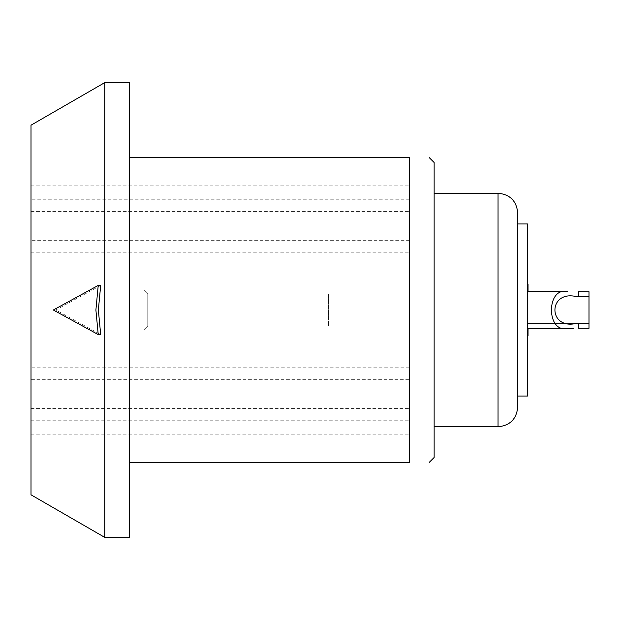 <?xml version="1.0" encoding="UTF-8"?>
<svg xmlns="http://www.w3.org/2000/svg" width="620" height="620" viewBox="0 0 620 620"><rect width="100%" height="100%" fill="white"/><g stroke="black" fill="none" stroke-linecap="round" stroke-linejoin="round"><path stroke-width="0.46" stroke-dasharray="3.1 2.33" d="M527.543 396.033L527.543 223.967M527.543 328.484L527.543 313.689L528.038 313.689L527.543 313.689L527.543 328.437L527.543 291.516M574.391 323.516L527.543 323.516L527.543 296.484L527.543 323.516L527.543 296.484L527.543 323.516L575.887 323.516C547.941 329.654 547.941 290.338 575.887 296.484L589 296.484L589 291.718L589 328.282L589 291.718L578.344 291.718L578.344 296.484M517.716 223.967L517.716 396.033M517.716 212.9L517.716 407.1M434.139 162.51L434.139 457.49M129.324 157.596L409.557 157.596L409.557 462.404L129.324 462.404L129.324 157.596L129.324 462.404M129.324 537.377L129.324 82.623M104.741 537.377L104.741 82.623M31 125.201L31 494.799M100.688 285.417L55.785 310L100.688 334.583M55.785 310L53.32 310M31 367.164L31 185.861L31 367.164L409.557 367.164L409.557 379.347L31 379.347M31 211.412L409.557 211.412L409.557 434.139L409.557 408.588L409.557 420.779L31 420.779M409.557 211.412L409.557 367.164M409.557 379.347L409.557 420.779M409.557 223.967L409.557 396.033L409.557 223.967L144.073 223.967L144.073 396.033L144.073 223.967M31 408.588L409.557 408.588M31 252.836L409.557 252.836M409.557 199.222L31 199.222M409.557 240.653L31 240.653M144.073 396.033L409.557 396.033M144.073 290.338L144.073 329.662L144.073 290.338L144.073 329.662L144.073 290.338L147.762 294.019L147.762 325.981L147.762 294.019L328.437 294.019L328.437 325.981L328.437 294.019L328.437 325.981L328.437 294.019L147.762 294.019L147.762 325.981L328.437 325.981L147.762 325.981L147.762 294.019L144.073 290.338M144.073 329.662L147.762 325.981L144.073 329.662M574.391 296.484L575.887 296.484M527.543 291.563L567.246 291.563C546.189 286.828 546.204 333.18 567.246 328.437L573.236 328.337M578.344 323.516L589 323.516L589 328.282L578.344 328.282L578.344 323.516L575.887 323.516M528.038 291.439L528.038 328.561M527.543 306.311L528.038 306.311L527.543 306.319L527.543 313.689M528.038 284.069L528.038 335.931M527.543 328.437L567.246 328.437M589 323.516L589 296.484M498.046 193.239L498.046 426.762M31 434.139L409.557 434.139M31 185.861L409.557 185.861"/><path stroke-width="0.93" d="M527.543 223.967L527.543 396.033L517.716 396.033L517.716 223.967L527.543 223.967M517.716 310L517.716 212.9C516.545 200.958 509.996 194.401 498.046 193.239L498.046 426.762C509.996 425.599 516.545 419.043 517.716 407.1L517.716 310M429.218 462.404L434.139 457.49L434.139 162.51L429.218 157.596M129.324 462.404L409.557 462.404C435.814 462.404 435.814 462.404 409.557 462.404C435.814 462.404 435.814 462.404 409.557 462.404L409.557 157.596C435.814 157.596 435.814 157.596 409.557 157.596C435.814 157.596 435.814 157.596 409.557 157.596L129.324 157.596M129.324 310L129.324 537.377L104.741 537.377L104.741 82.623L129.324 82.623L129.324 310M104.741 537.377L31 494.799L31 125.201L104.741 82.623M98.231 285.417L100.688 285.417L98.355 310L100.688 334.583L98.231 334.583L95.898 310L98.231 285.417L53.32 310L98.231 334.583M573.236 328.337L567.246 328.437C546.189 333.173 546.204 286.82 567.246 291.563L528.038 291.516M578.344 296.484L578.344 291.718L589 291.718L589 296.484L575.887 296.484C547.941 290.346 547.941 329.662 575.887 323.516L589 323.516L589 328.282L578.344 328.282L578.344 323.516M567.246 328.437L527.543 328.484L528.038 328.561L528.038 335.931L527.543 335.931M527.543 284.069L528.038 284.069L528.038 291.439M589 296.484L589 323.516M574.391 323.516L575.887 323.516M574.391 296.484L575.887 296.484M434.139 193.239L498.046 193.239M434.139 426.762L498.046 426.762"/></g></svg>
